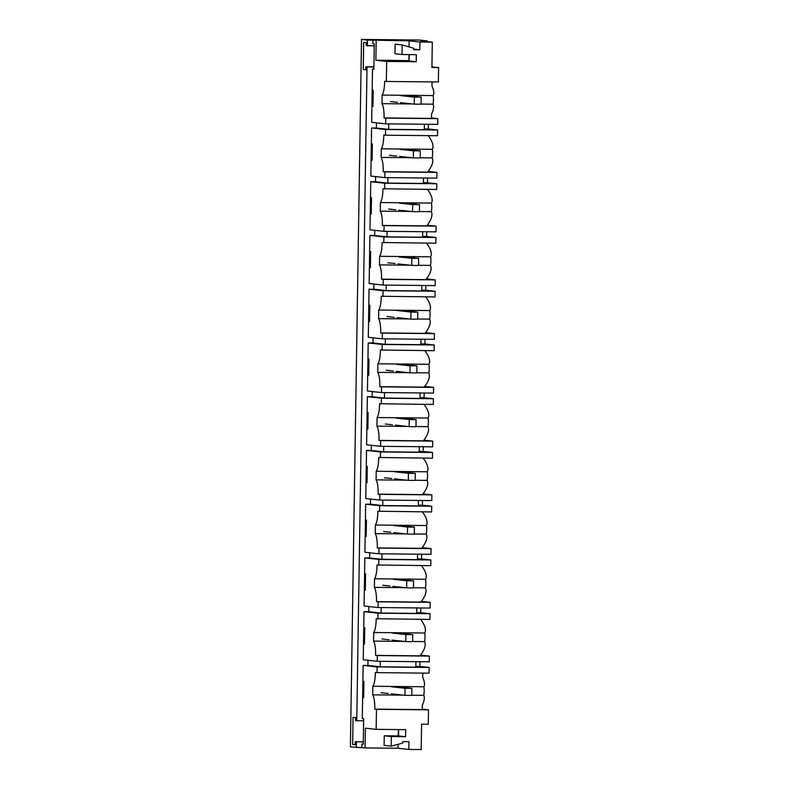 <?xml version="1.0" encoding="UTF-8"?>
<svg xmlns="http://www.w3.org/2000/svg" width="789" height="789" viewBox="0 0 789 789"><rect width="100%" height="100%" fill="white"/><g stroke="black" fill="none" stroke-linecap="round" stroke-linejoin="round"><path stroke-width="1.18" d="M362.664 695.365L363.69 695.474M427.293 41.59L427.303 40.92L419.067 40.022L361.51 39.45L350.395 746.867L365.07 747.923L365.386 728.168L376.156 729.352L376.471 709.321L428.516 709.834L428.289 724.223L421.592 724.164L421.198 749.55L408.82 749.432L408.939 741.67L402.775 741.611L402.755 743.07L391.157 746.138L391.305 736.551L405.595 736.699L405.704 729.647L376.156 729.352M362.891 681.272L362.634 697.634L363.65 697.742L363.907 681.38L362.891 681.272L363.137 665.403L377.142 666.932L377.043 672.642L375.347 672.455A14.113 3.403 90.6 0 1 372.842 686.252L423.9 686.765C425.054 684.882 424.64 681.647 422.638 677.08A14.113 3.403 -89.4 0 0 422.805 673.096M423.9 686.765A26.816 26.017 -83.8 0 1 423.762 695.346C424.857 697.486 424.334 700.849 422.194 705.435A14.113 3.403 -89.4 0 1 422.223 709.607L374.775 709.133A14.113 3.403 -89.4 0 0 372.704 694.843L403.228 695.139M411.789 695.227L423.762 695.346M372.842 686.252L372.704 694.843M374.775 709.133L376.471 709.321M362.634 697.634L362.299 718.651L363.66 718.799L363.256 744.195L361.904 744.047L361.845 747.568M398.415 735.575L398.504 729.569M365.07 747.923L398.041 748.248L398.11 744.303M398.238 735.92L398.337 729.569M398.041 748.248L408.82 749.432M391.305 736.551L384.263 735.782L384.115 745.368L391.157 746.138M384.263 735.782L398.553 735.93L398.652 729.578M405.595 736.699L398.553 735.93M361.51 39.45L367.447 40.101L367.358 45.742L366.175 45.614L366.214 42.616L363.67 42.34L363.246 69.491L365.79 69.767L365.84 66.769L367.023 66.897L356.756 720.712L355.573 720.584L355.612 717.586L353.068 717.309L352.644 744.461L355.188 744.491M356.756 720.712L363.63 720.781M361.904 744.047L363.265 744.057M363.295 741.818L355.237 741.739L363.295 741.936M356.421 741.867L356.332 747.518M380.318 661.32L380.239 666.794L415.842 667.149L415.931 661.675M368.009 660.285L367.93 665.452L380.239 666.794M363.137 665.403L367.93 665.452M368.857 606.534L368.779 611.702L363.985 611.662L363.226 659.762L377.231 661.29L377.32 655.58L429.354 656.093L420.596 655.136M369.706 552.793L369.617 557.961L364.824 557.912L364.074 606.011L378.069 607.55L378.158 601.829L430.202 602.352L421.444 601.396M370.544 499.052L370.465 504.22L365.672 504.171L364.912 552.27L378.917 553.799L379.006 548.089L431.05 548.611L422.283 547.645M371.392 445.312L371.313 450.47L366.52 450.43L365.761 498.53L379.756 500.058L379.844 494.348L431.889 494.861L423.131 493.904M372.23 391.561L372.152 396.729L367.358 396.68L366.609 444.779L380.604 446.318L380.692 440.597L432.737 441.12L423.969 440.163M373.079 337.82L373 342.988L368.207 342.939L367.447 391.038L381.452 392.567L381.541 386.857L433.585 387.379L424.817 386.413M373.927 284.079L373.838 289.247L369.045 289.198L368.295 337.298L382.29 338.826L382.379 333.116L434.423 333.629L425.666 332.672M374.765 230.329L374.686 235.497L369.893 235.447L369.134 283.557L383.138 285.085L383.227 279.365L435.272 279.888L426.504 278.931M375.613 176.588L375.534 181.756L370.741 181.707L369.982 229.806L383.977 231.335L384.065 225.624L436.11 226.147L427.352 225.19M376.452 122.847L376.373 128.015L371.58 127.966L370.83 176.065L384.825 177.594L384.914 171.884L436.958 172.397L428.19 171.44M373.868 69.087L372.507 69.067L371.668 122.325L385.673 123.853L385.762 118.143L437.806 118.656L431.524 117.965M367.023 66.897L373.897 66.966M422.233 709.153L428.516 709.834M355.237 741.739L355.188 744.737L352.644 744.461M362.664 695.494L363.68 695.602M362.871 682.653L363.887 682.771M362.634 697.496L363.65 697.604M419.926 661.715L419.847 666.429L415.852 666.389M419.847 666.429L429.177 667.445L377.142 666.932M377.043 672.642L429.088 673.165L429.177 667.445M377.231 661.29L429.265 661.803L429.354 656.093M371.106 157.918L372.132 158.037M371.077 160.197L372.092 160.305L372.349 143.943L371.333 143.835M371.58 127.966L385.584 129.495L385.486 135.205L383.789 135.018C383.671 141.813 382.833 146.409 381.284 148.815L381.146 157.405A14.113 3.403 90.6 0 1 383.217 171.696L384.914 171.884M420.231 157.79L432.204 157.908A26.816 26.017 96.2 0 0 432.342 149.328L381.284 148.815M381.146 157.405L411.671 157.701M432.204 157.908C433.753 161.42 432.204 166.163 427.559 172.14L383.217 171.696M428.141 135.461C432.589 141.547 433.989 146.172 432.342 149.328M385.486 135.205L437.53 135.728L437.619 130.007L385.584 129.495M428.368 124.277L428.289 128.992L424.295 128.952M376.373 128.015L388.681 129.357L424.285 129.712L424.374 124.238M428.289 128.992L437.619 130.007M388.76 123.883L388.681 129.357M436.958 172.397L436.869 178.117L384.825 177.594M427.52 178.018L427.451 182.732L423.456 182.693M387.922 177.624L387.833 183.097L423.437 183.452L423.525 177.979M427.451 182.732L436.781 183.758L436.692 189.468L382.941 188.768C382.823 195.554 381.984 200.15 380.436 202.556L380.308 211.146A14.113 3.403 90.6 0 1 382.369 225.437L384.065 225.624M371.313 145.215L372.329 145.334M371.077 160.059L372.092 160.167M371.106 158.056L372.122 158.165M375.534 181.756L387.833 183.097M385.673 123.853L437.708 124.366L437.806 118.656M370.268 211.669L371.284 211.777M370.228 213.937L371.244 214.056L371.511 197.684L370.485 197.575M370.741 181.707L384.736 183.235L384.647 188.946M419.383 211.531L431.356 211.649A26.816 26.017 96.2 0 0 431.494 203.069L380.436 202.556M380.308 211.146L410.832 211.452M431.356 211.649C432.905 215.17 431.366 219.904 426.721 225.881L382.369 225.447M427.293 189.202C431.751 195.287 433.151 199.913 431.494 203.069M384.736 183.235L436.781 183.758M436.11 226.147L436.021 231.858L383.977 231.335M426.671 231.769L426.602 236.483L422.608 236.444M387.074 231.374L386.985 236.848L422.598 237.193L422.687 231.719M426.602 236.483L435.932 237.499L435.844 243.209L382.103 242.509C381.984 249.294 381.146 253.9 379.598 256.307L379.46 264.887A14.113 3.403 90.6 0 1 381.521 279.188L383.227 279.365M370.465 198.966L371.481 199.075M370.228 213.799L371.254 213.918M370.268 211.797L371.284 211.906M374.686 235.497L386.985 236.848M369.42 265.41L370.435 265.518M369.39 267.688L370.406 267.796L370.662 251.435L369.647 251.316M369.893 235.447L383.888 236.986L383.799 242.696M418.545 265.282L430.518 265.4A26.816 26.017 96.2 0 0 430.646 256.81L379.598 256.307M379.46 264.887L409.984 265.193M425.873 279.631L381.521 279.188M430.518 265.4C432.066 268.911 430.518 273.655 425.873 279.622M426.445 242.953C430.902 249.038 432.303 253.654 430.646 256.81M383.888 236.986L435.932 237.499M435.272 279.888L435.183 285.598L383.138 285.085M425.833 285.51L425.754 290.224L421.76 290.184M386.225 285.115L386.146 290.589L421.75 290.944L421.839 285.47M425.754 290.224L435.094 291.24L435.005 296.96L381.255 296.25C381.136 303.045 380.298 307.641 378.75 310.047L378.612 318.628A14.113 3.403 90.6 0 1 380.683 332.928L382.379 333.116M369.617 252.707L370.643 252.815M369.39 267.55L370.406 267.658M369.42 265.538L370.435 265.656M373.838 289.247L386.146 290.589M368.581 319.151L369.597 319.269M368.542 321.429L369.558 321.537L369.814 305.175L368.798 305.067M369.045 289.198L383.05 290.727L382.961 296.437M417.697 319.022L429.67 319.141A26.816 26.017 96.2 0 0 429.808 310.56L378.75 310.047M378.612 318.628L409.136 318.934M429.67 319.141C431.218 322.652 429.67 327.396 425.024 333.372L380.683 332.928M425.606 296.694C430.064 302.779 431.465 307.404 429.808 310.56M383.05 290.727L435.094 291.24M434.423 333.629L434.335 339.349L382.29 338.826M424.985 339.25L424.916 343.965L420.922 343.925M385.387 338.856L385.298 344.329L420.912 344.685L420.991 339.211M424.916 343.965L434.246 344.99L434.157 350.701L380.416 350C380.288 356.786 379.46 361.382 377.901 363.788L377.773 372.378A14.113 3.403 90.6 0 1 379.834 386.669L381.541 386.857M368.779 306.448L369.794 306.556M368.542 321.291L369.558 321.399M368.571 319.289L369.597 319.397M373 342.988L385.298 344.329M367.733 372.901L368.749 373.01M367.694 375.169L368.719 375.278L368.976 358.916L367.95 358.808M368.207 342.939L382.201 344.468L382.113 350.178M416.848 372.763L428.831 372.881A26.816 26.017 96.2 0 0 428.96 364.301L377.901 363.788M377.773 372.378L408.298 372.684M428.831 372.881C430.38 376.392 428.831 381.136 424.186 387.113L379.834 386.679M424.758 350.434C429.216 356.52 430.616 361.145 428.96 364.301M382.201 344.468L434.246 344.99M433.585 387.379L433.486 393.09L381.452 392.567M424.147 392.991L424.068 397.715L420.073 397.666M384.539 392.597L384.46 398.07L420.064 398.425L420.152 392.952M424.068 397.715L433.398 398.731L433.309 404.441L379.568 403.741C379.45 410.527 378.612 415.132 377.063 417.539L376.925 426.119A14.113 3.403 90.6 0 1 378.996 440.42L380.692 440.597M367.93 360.188L368.946 360.307M367.704 375.031L368.719 375.15M367.733 373.029L368.749 373.138M372.152 396.729L384.46 398.07M366.885 426.642L367.911 426.75M366.855 428.91L367.871 429.029L368.128 412.667L367.112 412.548M367.358 396.68L381.363 398.208L381.265 403.929M416.01 426.504L427.983 426.632A26.816 26.017 96.2 0 0 428.121 418.042L377.063 417.539M376.925 426.119L407.449 426.425M427.983 426.632C429.532 430.143 427.983 434.887 423.338 440.854L378.996 440.42M423.92 404.185C428.368 410.27 429.768 414.886 428.121 418.042M381.363 398.208L433.398 398.731M432.737 441.12L432.648 446.83L380.604 446.318M423.298 446.742L423.229 451.456L419.235 451.416M383.701 446.347L383.612 451.821L419.215 452.176L419.304 446.702M423.229 451.456L432.559 452.472L432.471 458.192L378.72 457.482C378.602 464.277 377.763 468.873 376.215 471.28L376.077 479.86A14.113 3.403 90.6 0 1 378.148 494.161L379.844 494.348M367.092 413.939L368.108 414.047M366.855 428.782L367.871 428.891M366.885 426.77L367.901 426.888M371.313 450.47L383.612 451.821M366.047 480.383L367.063 480.501M366.007 482.661L367.023 482.769L367.279 466.407L366.264 466.299M366.52 450.43L380.515 451.959L380.426 457.669M415.162 480.254L427.135 480.373A26.816 26.017 96.2 0 0 427.273 471.783L376.215 471.28M376.077 479.86L406.601 480.166M427.135 480.373C428.683 483.884 427.145 488.628 422.5 494.604L378.148 494.161M423.072 457.926C427.53 464.011 428.93 468.627 427.273 471.783M380.515 451.959L432.559 452.472M431.889 494.861L431.8 500.571L379.756 500.058M422.45 500.482L422.381 505.197L418.387 505.157M382.852 500.088L382.764 505.562L418.377 505.917L418.466 500.443M422.381 505.197L431.711 506.222L431.622 511.933L377.882 511.223C377.763 518.018 376.925 522.614 375.377 525.02L375.239 533.611A14.113 3.403 90.6 0 1 377.3 547.901L379.006 548.089M366.244 467.68L367.26 467.788M366.007 482.523L367.033 482.631M366.047 480.521L367.063 480.629M370.465 504.22L382.764 505.562M365.199 534.133L366.214 534.242M365.169 536.402L366.185 536.51L366.441 520.148L365.425 520.04M365.672 504.171L379.667 505.7L379.578 511.41M414.324 533.995L426.297 534.114A26.816 26.017 96.2 0 0 426.425 525.533L375.377 525.02M375.239 533.611L405.763 533.906M426.297 534.114C427.845 537.625 426.297 542.368 421.651 548.345L377.3 547.911M422.223 511.666C426.681 517.752 428.082 522.377 426.425 525.533M379.667 505.7L431.711 506.222M431.05 548.611L430.962 554.322L378.917 553.799M421.612 554.223L421.533 558.937L417.539 558.898M382.004 553.829L381.925 559.302L417.529 559.657L417.618 554.184M421.533 558.937L430.873 559.963L430.784 565.674L377.034 564.973C376.915 571.759 376.077 576.355 374.528 578.771L374.39 587.351A14.113 3.403 90.6 0 1 376.461 601.642L378.158 601.829M365.396 521.421L366.421 521.539M365.169 536.264L366.185 536.382M365.199 534.261L366.214 534.37M369.617 557.961L381.925 559.302M364.36 587.874L365.376 587.983M364.321 590.142L365.337 590.261L365.593 573.899L364.577 573.781M364.824 557.912L378.828 559.44L378.74 565.161M413.475 587.736L425.449 587.854A26.816 26.017 96.2 0 0 425.587 579.274L374.528 578.771M374.39 587.351L404.915 587.657M425.449 587.854C426.997 591.375 425.449 596.119 420.803 602.086L376.461 601.652M421.385 565.417C425.843 571.502 427.243 576.118 425.587 579.274M378.828 559.44L430.873 559.963M430.202 602.352L430.113 608.063L378.069 607.55M420.764 607.974L420.695 612.688L416.7 612.649M381.166 607.579L381.077 613.053L416.691 613.408L416.77 607.934M420.695 612.688L430.025 613.704L429.936 619.414L376.195 618.714C376.067 625.499 375.239 630.105 373.68 632.512L373.552 641.092A14.113 3.403 90.6 0 1 375.613 655.393L377.32 655.58M364.557 575.171L365.573 575.28M364.321 590.014L365.337 590.123M364.35 588.002L365.376 588.111M368.779 611.702L381.077 613.053M363.512 641.615L364.528 641.733M363.473 643.893L364.498 644.002L364.755 627.64L363.729 627.531M363.985 611.662L377.98 613.191L377.892 618.901M412.627 641.487L424.61 641.605A26.816 26.017 96.2 0 0 424.738 633.015L373.68 632.512M373.552 641.092L404.076 641.398M419.965 655.837L375.613 655.393M424.61 641.605C426.159 645.116 424.61 649.86 419.965 655.827M420.537 619.158C424.995 625.243 426.395 629.859 424.738 633.015M377.98 613.191L430.025 613.704M363.709 628.912L364.725 629.02M363.482 643.755L364.498 643.863M363.512 641.753L364.528 641.861M371.954 104.178L372.97 104.286M372.507 69.067L373.868 69.215L374.262 43.829L372.901 43.681L372.96 40.15L409.156 40.831L409.057 46.926M408.939 54.599L409.018 60.605L409.106 54.599M376.185 40.505L375.87 60.25L408.85 60.585M409.156 40.831L419.935 42.014L419.807 49.766L413.653 49.096M427.303 40.92L420.606 40.86L432.303 42.133L431.908 67.529L438.605 67.598L431.918 66.858M438.605 67.598L438.378 81.977L386.334 81.464L386.649 61.434L416.197 61.729L409.156 60.96L409.254 54.599M432.303 42.133L419.935 42.014M419.807 49.766L413.643 49.707L413.673 48.247L402.173 44.943L402.015 54.53L416.306 54.678L416.197 61.729M421.079 104.049L433.053 104.168A26.816 26.017 96.2 0 0 433.181 95.577C434.344 93.694 433.92 90.469 431.928 85.902A14.113 3.403 -89.4 0 0 432.086 81.918M433.181 95.577L382.123 95.075A14.113 3.403 -89.4 0 0 384.637 81.277L386.334 81.464M382.123 95.075L381.994 103.655L412.519 103.961M402.173 44.943L395.131 44.174L394.973 53.76L402.015 54.53M371.915 106.456L372.941 106.564L373.197 90.202L372.171 90.094M433.053 104.168C434.147 106.308 433.625 109.671 431.475 114.247A14.113 3.403 -89.4 0 1 431.514 118.429L384.056 117.955A14.113 3.403 -89.4 0 0 381.994 103.655M384.056 117.955L385.762 118.143M375.87 60.25L386.649 61.434M365.84 66.769L373.897 66.848M363.246 69.491L365.8 69.511M367.358 45.742L374.233 45.811M372.96 40.15L367.447 40.101M371.954 104.306L372.97 104.424M371.925 106.318L372.941 106.426M372.152 91.475L373.177 91.583M404.057 95.291L421.178 97.165L414.333 97.096L414.225 104.148L421.07 104.217L421.178 97.165M397.212 95.222L397.991 95.311M400.871 95.627L414.333 97.096M390.387 101.544L397.567 102.323M400.447 102.639L414.225 104.148M403.209 149.032L420.34 150.906L413.495 150.837L413.377 157.889L420.231 157.958L420.34 150.906M396.364 148.963L397.143 149.052M400.033 149.368L413.495 150.837M389.539 155.285L396.719 156.074M399.609 156.39L413.377 157.889M402.37 202.783L419.492 204.647L412.647 204.578L412.539 211.639L419.383 211.699L419.492 204.647M395.516 202.714L396.305 202.793M399.185 203.108L412.647 204.578M388.691 209.026L395.881 209.815M398.761 210.13L412.539 211.639M401.522 256.524L418.653 258.397L411.799 258.328L411.69 265.38L418.535 265.449L418.653 258.397M394.678 256.455L395.457 256.543M398.337 256.859L411.799 258.328M387.853 262.776L395.033 263.556M397.922 263.871L411.69 265.38M400.684 310.264L417.805 312.138L410.961 312.069L410.842 319.121L417.697 319.19L417.805 312.138M393.829 310.195L394.608 310.284M397.498 310.6L410.961 312.069M387.004 316.517L394.194 317.306M397.074 317.622L410.842 319.121M399.836 364.005L416.957 365.879L410.112 365.81L410.004 372.862L416.848 372.931L416.957 365.879M392.991 363.946L393.77 364.025M396.65 364.34L410.112 365.81M386.166 370.258L393.346 371.047M396.226 371.363L410.004 372.862M398.987 417.756L416.119 419.63L409.274 419.561L409.156 426.612L416.01 426.681L416.119 419.63M392.143 417.687L392.922 417.776M395.812 418.081L409.274 419.561M385.318 424.009L392.498 424.788M395.388 425.103L409.156 426.612M398.149 471.497L415.27 473.37L408.426 473.301L408.317 480.353L415.162 480.422L415.27 473.37M391.295 471.428L392.084 471.516M394.964 471.832L408.426 473.301M384.47 477.749L391.66 478.528M394.539 478.844L408.317 480.353M397.301 525.237L414.432 527.111L407.578 527.042L407.469 534.094L414.314 534.163L414.432 527.111M390.456 525.168L391.236 525.257M394.115 525.573L407.578 527.042M383.632 531.49L390.811 532.279M393.701 532.595L407.469 534.094M396.453 578.988L413.584 580.852L406.739 580.793L406.621 587.844L413.475 587.913L413.584 580.852M389.608 578.919L390.387 578.998M393.277 579.313L406.739 580.793M382.783 585.231L389.973 586.02M392.853 586.335L406.621 587.844M395.614 632.729L412.736 634.603L405.891 634.534L405.783 641.585L412.627 641.654L412.736 634.603M388.77 632.66L389.549 632.748M392.429 633.064L405.891 634.534M381.945 638.982L389.125 639.761M392.005 640.076L405.783 641.585M394.766 686.469L411.897 688.343L405.043 688.274L404.935 695.326L411.789 695.395L411.897 688.343M387.922 686.4L388.701 686.489M391.591 686.805L405.043 688.274M381.097 692.722L388.277 693.511M391.166 693.827L404.935 695.326"/></g></svg>
